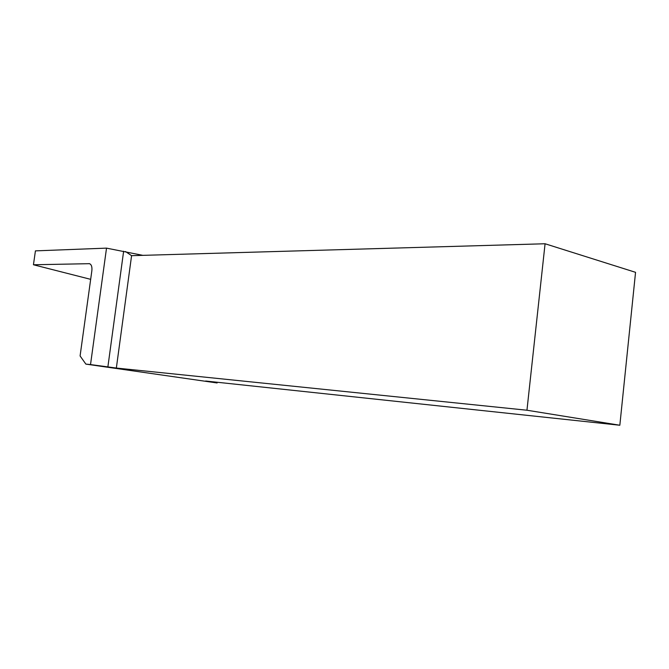 <?xml version="1.0" encoding="UTF-8"?>
<svg xmlns="http://www.w3.org/2000/svg" width="669" height="669" viewBox="0 0 669 669"><rect width="100%" height="100%" fill="white"/><g stroke="black" fill="none" stroke-linecap="round" stroke-linejoin="round"><path stroke-width="1" d="M106.522 248.132L35.424 250.875L33.45 264.765L89.454 263.678C91.427 264.456 92.23 266.797 91.862 270.694L80.088 355.941L85.866 364.103L90.524 364.58L106.522 248.132L142.857 255.357M90.666 279.341L33.45 264.765M90.524 364.58L116.347 368.05L526.955 410.231L619.837 425.241L205.659 381.021L217.116 382.961L217.208 382.25M85.866 364.103L217.116 382.961M125.496 251.536L131.584 255.675L545.076 243.759L526.955 410.231M619.837 425.241L635.55 272.325L545.076 243.759M89.847 263.803L88.944 263.619M107.868 366.988L123.631 251.226M131.584 255.675L116.347 368.05"/></g></svg>
